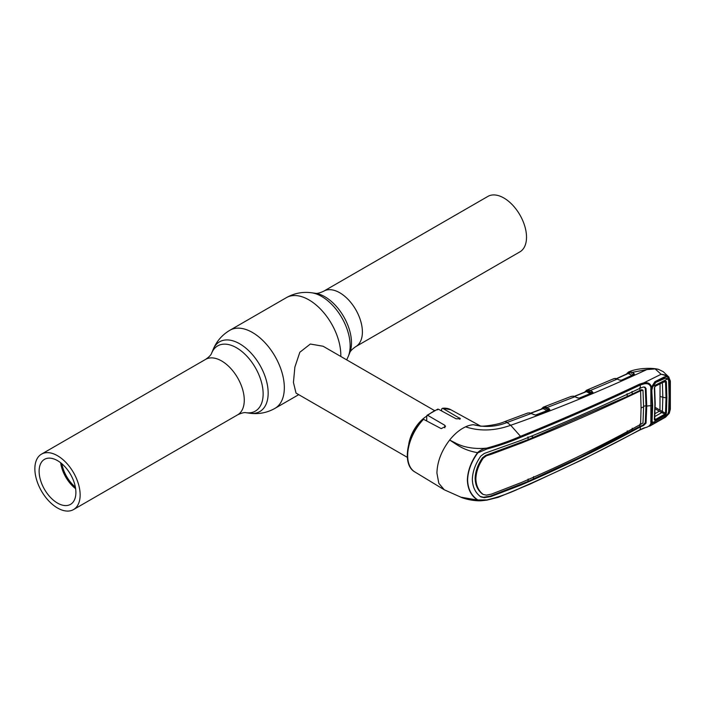 <?xml version="1.0" encoding="UTF-8"?>
<svg xmlns="http://www.w3.org/2000/svg" width="706" height="706" viewBox="0 0 706 706"><rect width="100%" height="100%" fill="white"/><g stroke="black" fill="none" stroke-linecap="round" stroke-linejoin="round"><path stroke-width="1.06" d="M503.881 198.007A32.017 18.48 60 0 1 524.796 226.211A32.017 18.48 60 0 1 519.89 251.865L355.762 346.628A32.017 18.48 60 0 0 360.669 320.974A32.017 18.48 60 0 0 339.754 292.761A32.017 18.48 60 0 0 323.745 291.172L487.872 196.418A32.017 18.48 60 0 1 503.881 198.007M57.504 507.993A32.017 18.48 -120 0 0 73.512 509.582A32.017 18.48 -120 0 0 78.419 483.928A32.017 18.48 -120 0 0 57.504 455.714A32.017 18.48 -120 0 0 41.495 454.135A32.017 18.48 -120 0 0 36.588 479.789A32.017 18.48 -120 0 0 57.504 507.993M75.621 488.693A25.998 15.011 60 0 1 60.645 462.748M57.504 503.087A25.998 15.011 60 0 1 40.516 480.177A25.998 15.011 60 0 1 44.504 459.341A25.998 15.011 60 0 1 57.504 460.63A25.998 15.011 60 0 1 74.492 483.539A25.998 15.011 60 0 1 70.503 504.375A25.998 15.011 60 0 1 57.504 503.087M75.365 487.122A25.248 14.579 60 0 1 61.872 463.754M434.375 410.495L323.092 346.24L310.34 344.034L299.838 352.25L294.87 367.111L293.44 382.449L296.035 393.101L407.327 457.347M408.739 444.277A27.057 15.62 -60 0 1 426.715 416.143M465.563 426.83C459.888 429.469 454.585 433.872 449.651 440.023C441.479 450.728 437.235 461.768 436.926 473.144L438.832 483.328L444.295 489.796L460.877 497.183L477.547 500.077C471.096 495.753 467.707 489.073 467.372 480.036C467.69 470.823 471.078 461.698 477.547 452.661C462.818 450.084 456.614 444.348 449.651 440.023L456.808 443.703C458.326 444.374 461.874 445.998 465.695 446.845C472.243 448.425 479.259 448.848 486.752 448.125C498.815 444.815 510.067 440.879 520.49 436.308L510.703 425.277C494.862 430.951 479.815 431.463 465.563 426.83A36.677 21.171 120 0 1 473.488 424.721L480.495 426.036M586.58 390.224L586.607 390.215A0.9 0.83 67 0 0 586.112 391.089A0.9 0.688 -155.2 0 1 586.042 391.609M585.415 391.283A0.9 0.715 33.9 0 0 585.133 391.503L585.133 391.503A0.9 0.715 33.9 0 0 585.053 391.998M579.105 398.14L590.269 393.604L586.351 391.654L574.596 396.393M586.351 391.654L585.777 391.804L586.351 391.654M622.171 380.172L621.792 380.349A0.9 0.494 65.8 0 1 622.286 380.225L619.55 380.102L617.265 379.06L590.295 390.533L592.149 391.451L593.005 392.642L592.466 393.048L579.202 398.299M579.264 398.255L577.446 397.893A0.9 0.556 -65 0 1 577.843 397.857L573.246 396.101A0.9 0.671 -84.9 0 1 573.563 396.242M577.446 397.893L574.94 396.728A0.9 0.547 -65 0 1 575.337 396.693M543.346 407.15L543.991 406.965L543.346 407.15A0.9 0.83 67.9 0 0 543.329 407.15L547.062 407.53L574.94 396.728L572.981 396.145A0.9 0.671 -84.9 0 1 573.246 396.101M572.981 396.145L570.801 396.604M547.415 407.706L545.659 408.377A0.9 0.45 -110.8 0 0 545.632 408.447M542.808 408.553L543.391 408.333M545.138 407.671L546.356 407.212M547.327 409.303L549.162 408.597M543.991 406.965A0.9 0.6 77.8 0 0 543.655 407.821A0.9 0.565 -63.1 0 1 543.064 408.597L530.144 413.478M545.641 406.983A0.9 0.662 102.7 0 0 545.129 408.192L543.655 407.821L542.27 408.721M545.129 408.192L547.697 409.498A0.9 0.565 -63.1 0 1 547.071 410.636L543.064 408.597M547.697 409.498L549.074 410.01A0.9 0.759 -157.3 0 1 549.868 409.621L549.233 410.133A0.9 0.45 -110.9 0 0 548.933 410.071L548.933 410.071A0.9 0.45 -110.9 0 0 548.783 410.212M541.979 408.465A0.9 0.706 29.7 0 0 541.652 408.73L543.329 407.15A0.9 0.83 67.9 0 0 542.835 408.024A0.9 0.688 -153.4 0 1 542.737 408.553L542.799 408.456M549.233 410.133L535.607 415.128L529.315 412.895L527.664 413.045A0.9 0.68 -109.5 0 1 527.673 413.045M480.857 426.23L473.488 424.721C484.881 427.58 496.071 426.839 507.058 422.497A9.019 3.998 -110.5 0 0 504.331 421.764L504.331 421.764C497.342 425.074 481.607 426.583 481.007 426.124M533.904 414.757A0.9 0.547 -64.8 0 1 534.31 414.713L535.607 415.004L547.071 410.636M549.065 410.027L536.401 415.004M534.31 414.713L529.588 412.851A0.9 0.671 -83.8 0 1 529.897 413.001M639.971 424.015L639.804 426.459L642.875 425.136L645.302 422.682L645.999 405.712L646.731 406.118L646.034 388.45L643.545 386.95L640.448 388.062L640.192 385.035C601.936 403.073 562.17 420.485 520.896 437.252L520.49 436.308C561.755 419.558 601.503 402.146 639.733 384.073L643.89 382.82L661.09 374.277L655.142 368.92L646.82 369.591C600.047 391.292 554.678 409.859 510.703 425.277L507.058 422.497L531.23 413.495A0.9 0.547 -64.7 0 1 531.636 413.451M477.821 452.837L477.547 452.661C480.159 450.199 483.231 448.689 486.752 448.125L486.99 448.972L477.821 452.837C471.343 461.733 467.937 470.796 467.601 480.027C467.919 488.984 471.326 495.63 477.821 499.963L486.99 499.919C499.116 496.971 510.42 492.912 520.896 487.758C562.17 469.896 601.936 450.507 640.192 429.592L644.11 427.898C647.658 427.342 649.908 425.859 650.87 423.441L650.87 387.232C649.908 384.267 647.658 383.146 644.11 383.879L640.192 385.035A0.9 0.503 -115.4 0 0 639.733 384.073M661.09 374.277L661.248 374.304C664.805 374.648 667.399 375.627 669.041 377.242L663.19 371.621L658.424 369.326L655.142 368.92M662.775 411.801L661.875 412.569M669.014 413.425L663.975 418.005L654.93 423.132C653.385 424.218 652.335 424.235 651.779 423.168L649.538 426.23L665.546 417.175L669.014 413.425L670.073 409.586L670.073 381.364A0.9 0.485 -2.7 0 0 670.347 380.993L668.556 376.73M670.073 381.364L669.014 378.187C667.417 376.298 664.831 375.01 661.248 374.312L661.248 374.304M627.343 373.033A0.9 0.715 35.7 0 0 627.078 373.236L627.078 373.236A0.9 0.715 35.7 0 0 627.016 373.845M629.064 371.877L630.661 371.841A0.9 0.671 100.8 0 0 630.176 373.042L628.755 372.724A0.9 0.6 75.8 0 1 629.064 371.877L628.411 372.088A0.9 0.83 65.2 0 0 628.393 372.097L628.393 372.097A0.9 0.83 65.2 0 0 627.925 372.971A0.9 0.68 -157.5 0 1 627.925 373.368L627.925 373.368A0.9 0.68 -157.5 0 1 627.872 373.456M633.829 374.798L632.576 374.215A0.9 0.574 -63.9 0 1 631.958 375.354L628.172 373.5A0.9 0.574 -64 0 0 628.755 372.724L627.925 372.971M631.517 373.5A0.9 0.574 -63.9 0 1 632.135 372.362L633.847 373.2L634.482 374.568L622.286 380.225M630.661 371.841L632.135 372.362L646.82 369.591M633.229 374.339A0.9 0.574 -63.9 0 1 633.847 373.2M633.909 374.692A0.9 0.644 51.1 0 1 633.953 374.648L633.953 374.648A0.9 0.644 51.1 0 1 634.482 374.568M633.688 374.877A0.9 0.503 64.7 0 1 633.847 374.709L633.847 374.709A0.9 0.503 64.7 0 1 634.2 374.745M628.172 373.5L616.038 379.034M620.909 380.446L631.958 375.354M615.032 378.504A0.9 0.768 85.4 0 0 614.75 378.46L614.75 378.46A0.9 0.768 85.4 0 0 614.538 378.513L612.967 379.148M615.95 378.61A0.9 0.671 94.6 0 0 615.35 378.522L614.538 378.513M547.062 407.53L549.868 409.621M580.111 398.069A0.9 0.468 -111.9 0 0 579.644 398.166L580.005 398.025M593.005 392.642A0.9 0.741 -147.5 0 0 592.263 392.942L592.14 392.995A0.9 0.477 -112.4 0 0 591.99 393.145M592.149 391.451A0.9 0.574 116.4 0 0 591.522 392.598L586.933 390.868A0.9 0.6 77 0 1 587.26 390.021L588.901 390.021A0.9 0.662 102.2 0 0 588.407 391.221M592.237 392.986L591.522 392.598M588.901 390.021L590.295 390.533A0.9 0.574 116.4 0 0 589.669 391.68M617.265 379.06L615.35 378.522M586.227 391.618L587.719 391.009M586.607 390.215L584.656 392.439M590.781 393.56L589.307 392.704L590.64 392.157M588.822 391.336A0.9 0.477 -112.5 0 0 589.307 392.704M422.47 420.044L423.529 419.293L441.206 428.639L445.53 426.433L444.815 425.294L427.748 415.366L426.715 416.002L426.715 420.979M437.349 409.868L438.408 409.206A35.935 20.748 120 0 0 427.748 415.366L426.715 416.002M438.408 409.206L456.085 418.782L460.409 418.737L442.627 408.271L441.594 408.995L441.594 410.936M442.627 408.271L450.825 409.727A35.935 20.748 120 0 0 442.627 408.271M486.752 500.13L480.998 500.783L477.821 499.963M639.733 429.919A0.9 0.468 -118.6 0 0 640.024 429.919L582.265 459.747L529.579 484.307L498.154 497.351L486.849 500.157L480.998 500.783C471.432 501.163 461.468 497.668 460.877 497.183M469.146 499.486L478.447 500.51M642.875 425.136L643.545 425.533L640.413 426.865L640.192 429.592A0.9 0.468 -118.6 0 1 640.024 429.919L644.781 427.871M480.115 496.45L483.575 497.245L490.264 496.133L527.964 481.457L579.741 457.479L639.804 426.459L640.448 426.848C602.253 447.798 562.514 467.178 521.187 484.987L490.952 496.547L484.298 497.677L480.83 496.883C475.42 492.903 472.588 487.078 472.34 479.418C472.588 471.599 475.42 463.816 480.83 456.076L484.298 453.455L521.187 440.323C562.514 423.618 602.253 406.206 640.413 388.088L640.413 388.088M482.489 494.076C477.803 490.432 475.35 485.216 475.129 478.439L475.879 478.853C476.091 485.622 478.536 490.829 483.222 494.474L486.434 495.135L491.411 494.129L521.443 482.489C562.806 464.733 602.518 445.362 640.58 424.394L641.083 407.989L640.58 390.815C602.518 408.977 562.806 426.389 521.443 443.033L491.411 454.214L486.434 455.767L485.728 455.352L482.489 457.779C477.803 464.636 475.35 471.529 475.129 478.439M528.167 479.012L527.964 481.457M533.383 479.083L533.621 476.629M627.272 430.889L627.06 433.334M641.083 407.989A15.029 8.675 180 0 1 643.598 406.921L642.99 422.973L640.58 424.394M632.029 430.678L632.249 428.224M650.923 387.938A0.9 0.468 18.9 0 0 651.797 387.753L652.141 405.209A0.9 0.521 -179.8 0 1 651.241 405.729A15.029 8.675 180 0 0 646.731 406.118L646.034 423.097L643.545 425.533M645.302 422.682L646.034 423.097M644.772 386.967L646.034 388.45M645.302 388.044L645.999 405.712A15.929 9.196 180 0 0 643.598 406.321M650.694 389.624L651.567 389.006L652.115 405.076L651.567 420.547L652.141 405.209L651.241 405.729M651.567 420.547L650.694 421.235M651.594 420.697L651.788 421.932A0.9 0.538 159.8 0 1 650.923 422.797M651.497 423.326L650.87 423.441M652.873 422.806L651.982 422.329L651.779 423.168M644.11 383.879L643.89 382.82C647.949 382.167 650.482 383.587 651.497 387.073L654.93 381.681L663.975 377.128C666.032 376.404 667.62 376.81 668.75 378.337L669.35 380.234L669.817 396.057L669.35 411.316L668.75 413.566L667.947 413.345M663.975 377.128L663.772 378.134L654.744 382.687L654.93 381.681M654.744 382.687L663.772 378.134M669.014 378.187L667.947 378.751L664.161 377.975M670.073 409.586A0.9 0.556 2.9 0 0 670.347 409.206L670.347 380.993M650.87 387.232L651.497 387.073M520.896 437.252C510.42 441.85 499.116 445.76 486.99 448.972M527.964 436.899L528.167 439.617L485.728 455.352M482.489 457.779L483.222 458.203L486.434 455.767M483.222 458.203C478.536 465.077 476.091 471.961 475.879 478.853M643.598 406.921L642.99 390.25L640.58 390.815M639.804 387.709L639.971 390.409L641.816 389.659L642.99 390.25M627.06 393.736L627.272 396.445L528.167 439.617M627.272 396.445L632.249 394.098L632.029 391.406M640.616 390.797L639.971 390.409L632.249 394.098M531.327 436.158L533.621 437.393M660.057 383.843L659.978 410.142L665.529 413.301L666.032 397.805L662.819 397.301L662.378 382.502L665.529 381.708A0.9 0.485 -3.8 0 0 666.385 381.549L666.888 397.672L666.385 413.204A0.9 0.556 -175.9 0 1 665.529 413.301M651.647 388.353L652.662 405.394L652.141 404.264M650.976 387.947L650.932 387.232M651.108 387.206L651.462 387.973M652.662 405.394L652.106 420.802L652.697 422.647L667.867 414.051L664.47 417.308L655.45 422.426L652.697 422.647L651.62 420.361M651.656 419.823L652.106 420.802M655.45 382.996L652.697 386.491L667.867 378.813L665.537 378.125L654.188 383.12M652.106 389.35L652.697 386.491M662.925 378.592L664.47 378.442M667.867 378.813L668.661 380.719L669.12 396.437L668.661 411.598L667.867 414.051M654.974 413.663L659.298 411.201L655.142 408.809M654.744 417.908L655.168 419.638L664.814 414.166L659.298 411.201M661.84 412.542L654.453 416.743M655.168 407.371L659.978 410.142M660.392 396.498L662.819 397.301L662.378 411.589M666.888 397.672L666.032 397.805L665.529 381.708M654.347 419.938A0.9 0.565 3.8 0 0 654.63 419.558L654.63 419.558A0.9 0.565 3.8 0 0 654.603 419.39L655.168 419.638A0.9 0.485 -119.3 0 1 655.486 420.52L654.347 419.938L654.912 404.185L654.347 387.77L655.486 385.758L665.14 380.878L666.385 381.549M665.14 380.878A0.9 0.521 -117 0 1 664.814 381.399L655.168 386.279L654.603 387.285L655.168 403.664L654.603 419.39M655.168 386.279A0.9 0.512 -116.7 0 0 655.283 386.244L655.283 386.244A0.9 0.512 -116.7 0 0 655.486 385.758M654.603 387.285A0.9 0.477 176.5 0 1 654.63 387.391L654.63 387.391A0.9 0.477 176.5 0 1 654.347 387.77M666.385 413.204L665.14 415.04A0.9 0.485 -119.8 0 0 664.814 414.166M665.14 415.04L655.486 420.52M41.495 454.135L205.623 359.372C209.1 356.962 211.103 354.897 211.632 353.176A37.656 21.736 60 0 1 236.51 347.767A37.656 21.736 60 0 1 262.694 388.044A37.656 21.736 60 0 1 246.006 412.71L249.853 413.239C258.767 414.396 267.15 412.772 274.996 408.35L298.726 394.654M211.632 353.176L213.106 349.585A40.26 23.245 60 0 1 239.696 343.796A40.26 23.245 60 0 1 267.698 386.862A40.26 23.245 60 0 1 249.853 413.239M213.106 349.585C216.557 341.28 222.161 334.838 229.909 330.249A45.087 26.034 60 0 1 252.457 332.491A45.087 26.034 60 0 1 281.906 372.221A45.087 26.034 60 0 1 274.996 408.35M229.909 330.249L286.38 297.65A45.087 26.034 60 0 1 308.928 299.882A45.087 26.034 60 0 1 340.786 356.459M348.279 356.415L349.744 352.823A37.656 21.736 60 0 0 324.875 296.749A37.656 21.736 60 0 0 315.37 293.29L311.522 292.761A40.26 23.245 60 0 1 321.68 296.467A40.26 23.245 60 0 1 348.279 356.415L346.672 359.857M205.623 359.372A32.017 18.48 60 0 1 221.631 360.96A32.017 18.48 60 0 1 242.546 389.174A32.017 18.48 60 0 1 237.64 414.828C241.461 413.019 244.25 412.313 246.006 412.71M423.529 419.293A35.935 20.748 120 0 0 407.662 455.652A35.935 20.748 120 0 0 414.89 471.97L444.295 489.796M592.466 393.048A0.9 0.477 -112.4 0 0 592.14 392.995L579.794 398.016M444.815 425.294L444.815 427.836M459.694 417.97L459.694 419.267M483.575 497.245L484.298 497.677M490.264 496.133L490.952 496.547M520.543 484.598L521.187 484.987M520.79 442.644L521.443 443.033M490.732 453.808L491.411 454.214M655.168 403.664L654.912 404.185M315.37 293.29C317.038 293.705 319.827 293.008 323.745 291.172M73.512 509.582L237.64 414.828M349.744 352.823C350.211 351.173 352.215 349.108 355.762 346.628M286.38 297.65C294.225 293.228 302.609 291.604 311.522 292.761M585.954 391.636L574.34 396.313M579.229 398.131L577.843 397.857M571.33 396.348L543.382 407.133M530.709 413.089L542.658 408.58M527.603 413.072L504.331 421.764M626.451 374.489L628.446 372.071C636.15 368.205 651.373 367.491 658.424 369.326M621.951 380.181L633.926 374.692M586.624 390.206L613.638 378.76L615.623 378.46M615.623 379.025L627.925 373.368M414.89 471.97C401.67 464.822 406.7 435.496 422.691 419.355M437.773 409.109L426.962 415.349M450.825 409.727L480.557 426.062M663.878 378.107L664.99 377.763M654.877 382.652C654.065 382.837 653.112 384.258 652.026 386.897M670.347 409.206L669.209 413.372L665.546 417.175M663.234 378.434L665.537 378.125M654.638 419.638L655.203 403.806L654.63 387.391L655.283 386.244L664.937 381.364"/></g></svg>

